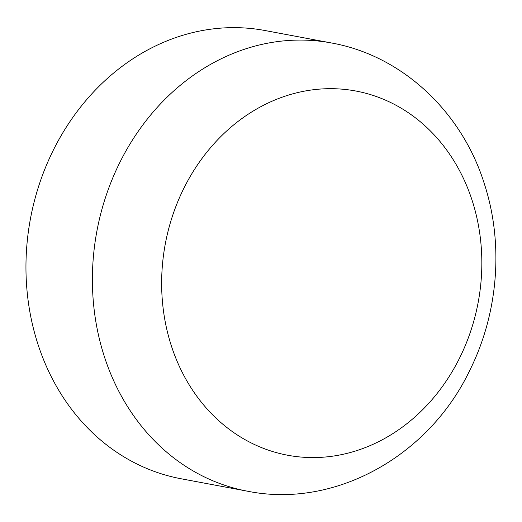 <?xml version="1.0" encoding="UTF-8"?>
<svg xmlns="http://www.w3.org/2000/svg" width="522" height="522" viewBox="0 0 522 522"><rect width="100%" height="100%" fill="white"/><g stroke="black" fill="none" stroke-linecap="round" stroke-linejoin="round"><path stroke-width="0.78" d="M247.461 491.195L181.023 478.752A228.01 195.854 -79.4 0 1 34.648 333.166A228.01 195.854 -79.4 0 1 264.954 30.517L331.392 42.961C402.612 55.613 462.381 112.471 484.533 184.416C503.906 244.342 498.229 313.591 469.643 370.607C429.117 455.602 335.405 508.976 247.461 491.195A228.01 195.854 -79.4 0 1 101.085 345.603A228.01 195.854 -79.4 0 1 331.392 42.961M168.704 336.938A185.271 159.145 -79.4 0 1 357.544 91.35A185.271 159.145 -79.4 0 1 438.982 391.095A185.271 159.145 -79.4 0 1 168.704 336.938"/></g></svg>

